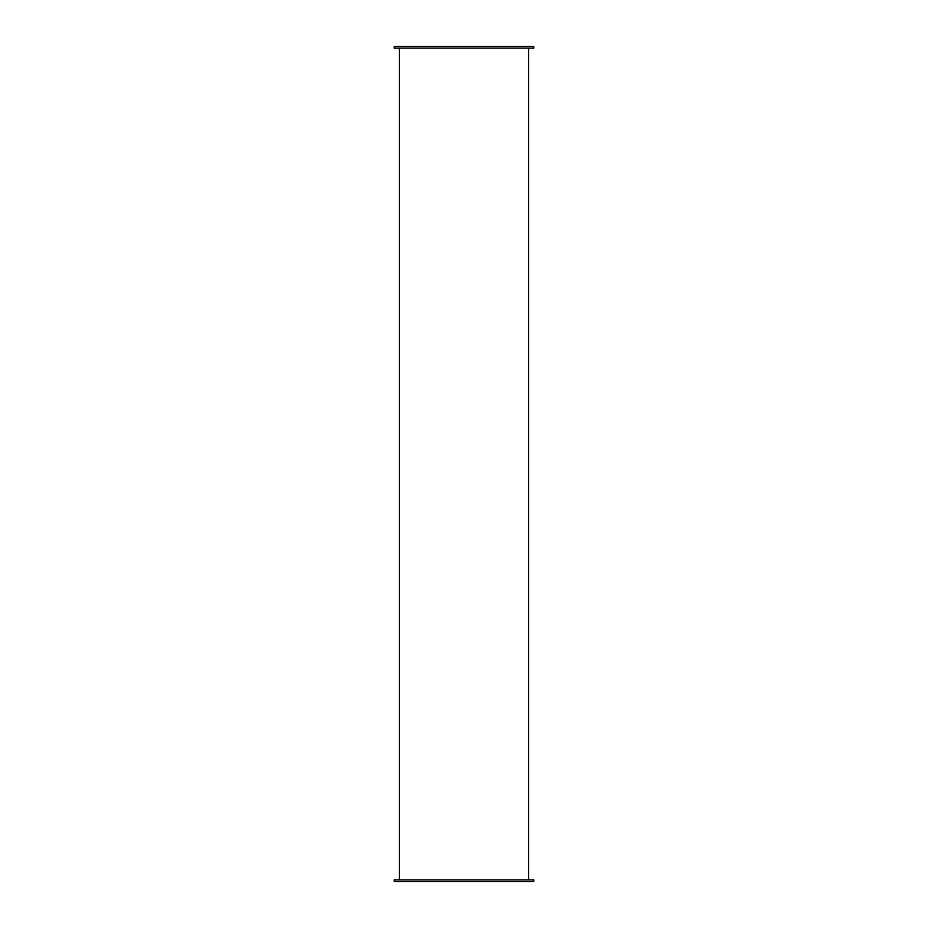 <?xml version="1.0" encoding="UTF-8"?>
<svg xmlns="http://www.w3.org/2000/svg" width="928" height="928" viewBox="0 0 928 928"><rect width="100%" height="100%" fill="white"/><g stroke="black" fill="none" stroke-linecap="round" stroke-linejoin="round"><path stroke-width="1.39" d="M464 48.094L533.739 48.094L533.739 46.4L394.261 46.4L394.261 48.094L464 48.094M464 879.906L533.739 879.906L533.739 881.6L394.261 881.6L394.261 879.906L464 879.906M399.33 48.094L399.33 879.906M528.67 48.094L528.67 879.906"/></g></svg>
